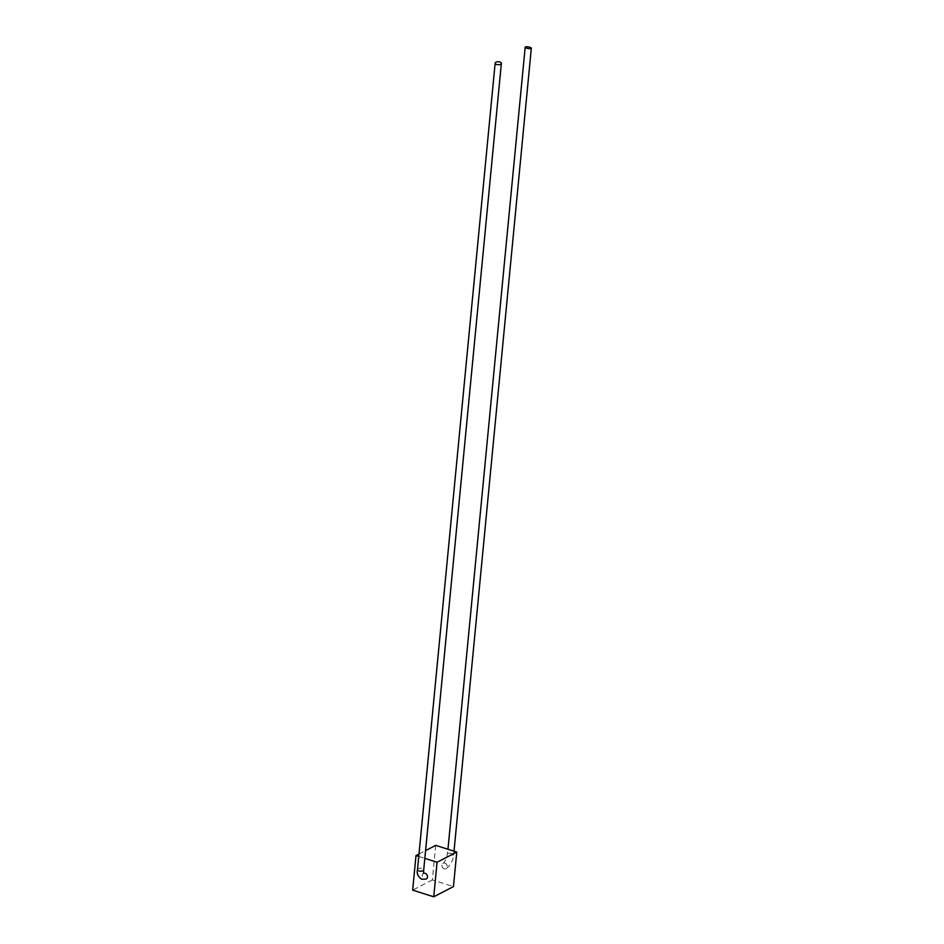 <?xml version="1.0" encoding="UTF-8"?>
<svg xmlns="http://www.w3.org/2000/svg" width="944" height="944" viewBox="0 0 944 944"><rect width="100%" height="100%" fill="white"/><g stroke="black" fill="none" stroke-linecap="round" stroke-linejoin="round"><path stroke-width="0.71" stroke-dasharray="4.72 3.54" d="M417.496 869.577A3.115 1.487 -179 0 1 422.275 868.445A3.115 1.487 -179 0 1 423.726 869.79L423.726 869.79M423.514 873.33L423.998 873.224A3.115 2.513 -117.4 0 0 422.239 875.997A3.115 2.513 -117.4 0 0 424.588 879.065A3.115 2.513 -117.4 0 0 425.874 879.124M444.305 868.869A3.115 2.513 62.6 0 1 442.063 866.403A3.115 2.513 62.6 0 1 442.795 863.453A3.115 2.513 62.6 0 1 444.86 863.111A3.115 2.513 62.6 0 1 447.102 865.601A3.115 2.513 62.6 0 1 446.311 868.563A3.115 2.513 62.6 0 1 444.305 868.869M452.188 853.718A3.115 0.802 9.5 0 0 447.527 853.659L447.527 853.659A3.115 0.802 9.5 0 0 449.014 854.615A3.115 0.802 9.5 0 0 453.675 854.674L453.675 854.674A3.115 0.802 9.5 0 0 452.188 853.718M418.758 856.444L424.824 858.367M418.994 854.025L425.567 850.615M435.703 845.376L432.376 879.938L453.45 886.605M432.376 879.938L412.67 890.133M442.795 863.453C443.35 863.736 446.512 859.158 446.748 857.695L447.952 849.246M446.311 868.563C450.536 865.388 452.99 860.751 453.675 854.674L454.017 851.169"/><path stroke-width="1.42" d="M501.37 63.331A3.115 1.487 -179 0 1 496.591 64.452A3.115 1.487 -179 0 1 495.152 63.106A3.115 1.487 -179 0 1 499.931 61.985A3.115 1.487 -179 0 1 501.37 63.331L423.726 869.802A3.115 1.487 -179 0 1 423.726 869.802A3.115 1.487 -179 0 1 418.947 870.923A3.115 1.487 -179 0 1 417.496 869.589A3.115 1.487 -179 0 1 417.496 869.577C416.516 873.389 417.909 876.598 421.649 879.206L425.874 879.124A3.115 2.513 -117.4 0 0 427.49 876.292A3.115 2.513 -117.4 0 0 425.142 873.306A3.115 2.513 -117.4 0 0 423.998 873.224L423.431 873.306M529.844 47.259A3.115 0.802 9.5 0 0 525.183 47.2A3.115 0.802 9.5 0 0 526.669 48.156A3.115 0.802 9.5 0 0 531.33 48.203A3.115 0.802 9.5 0 0 529.844 47.259M433.744 896.8L437.072 862.238L456.778 852.043L453.45 886.605L433.744 896.8L412.67 890.133L415.997 855.571L418.758 856.444M424.824 858.367L437.072 862.238M425.567 850.615L435.703 845.376L456.778 852.043M415.997 855.571L418.994 854.025M423.726 869.79L423.514 873.33M447.952 849.246L525.183 47.2M454.017 851.169L531.33 48.203M495.152 63.106L417.496 869.577"/></g></svg>
